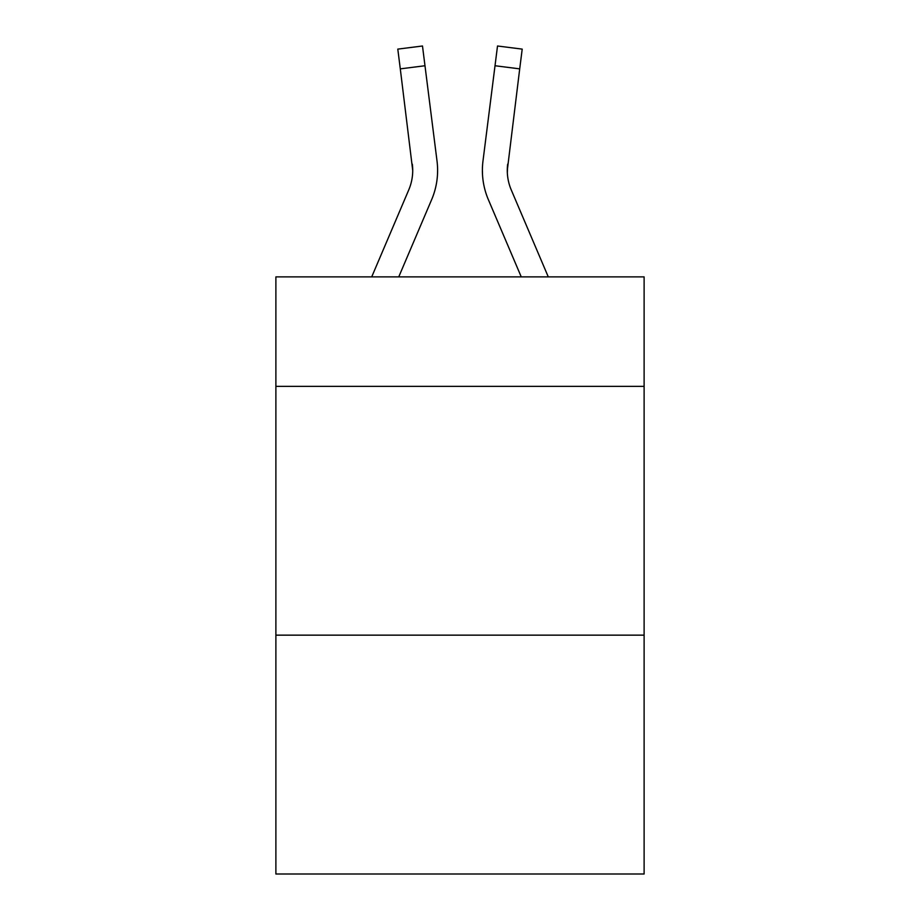 <?xml version="1.0" encoding="UTF-8"?>
<svg xmlns="http://www.w3.org/2000/svg" width="920" height="920" viewBox="0 0 920 920"><rect width="100%" height="100%" fill="white"/><g stroke="black" fill="none" stroke-linecap="round" stroke-linejoin="round"><path stroke-width="1.38" d="M644.115 386.354L644.115 276.885L275.885 276.885L275.885 386.354L644.115 386.354L644.115 874L275.885 874L275.885 386.354M644.115 635.156L275.885 635.156M431.641 199.64L398.751 276.885L431.641 199.64A74.635 74.635 -40.4 0 0 437.023 161.046L424.982 65.745L400.292 68.862L397.796 49.116L422.487 46L424.982 65.745M371.714 276.885L408.756 189.888A49.761 49.761 -11.7 0 0 412.723 170.487L400.292 68.862M437.517 174.018L437.609 170.729M436.643 158.056L437.023 161.046L436.643 158.056M548.285 276.885L511.244 189.888A49.761 49.761 11.7 0 1 507.276 170.487L519.708 68.862L495.017 65.745L497.513 46L522.203 49.116L497.513 46L522.203 49.116L497.513 46L522.203 49.116L497.513 46L522.203 49.116L497.513 46L522.203 49.116L519.708 68.862M488.359 199.64L521.249 276.885L488.359 199.64A74.635 74.635 40.4 0 1 482.977 161.046L495.017 65.745M507.334 172.833L507.667 164.162A49.761 49.761 40.4 0 0 511.244 189.888A49.761 49.761 40.4 0 1 507.276 170.487L507.667 164.162M408.756 189.888A49.761 49.761 -40.4 0 0 412.723 170.487A49.761 49.761 -40.4 0 1 408.756 189.888A49.761 49.761 -40.4 0 0 412.723 170.487A49.761 49.761 -40.4 0 1 408.756 189.888A49.761 49.761 -40.4 0 0 412.723 170.487A49.761 49.761 -40.4 0 1 408.756 189.888A49.761 49.761 -40.4 0 0 412.723 170.487A49.761 49.761 -40.4 0 1 408.756 189.888A49.761 49.761 -40.4 0 0 412.723 170.487A49.761 49.761 -40.4 0 1 408.756 189.888A49.761 49.761 -40.4 0 0 412.723 170.487A49.761 49.761 -40.4 0 1 408.756 189.888A49.761 49.761 -40.4 0 0 412.723 170.487A49.761 49.761 -40.4 0 1 408.756 189.888A49.761 49.761 -40.4 0 0 412.723 170.487A49.761 49.761 -40.4 0 1 408.756 189.888A49.761 49.761 -40.4 0 0 412.723 170.487A49.761 49.761 -40.4 0 1 408.756 189.888A49.761 49.761 -40.4 0 0 412.723 170.487A49.761 49.761 -40.4 0 1 408.756 189.888A49.761 49.761 -40.4 0 0 412.723 170.487A49.761 49.761 -40.4 0 1 408.756 189.888A49.761 49.761 -40.4 0 0 412.723 170.487A49.761 49.761 -40.4 0 1 408.756 189.888A49.761 49.761 -40.4 0 0 412.723 170.487A49.761 49.761 -40.4 0 1 408.756 189.888A49.761 49.761 -40.4 0 0 412.723 170.487A49.761 49.761 -40.4 0 1 408.756 189.888A49.761 49.761 -40.4 0 0 412.723 170.487A49.761 49.761 -40.4 0 1 408.756 189.888A49.761 49.761 -40.4 0 0 412.723 170.487A49.761 49.761 -40.4 0 1 408.756 189.888A49.761 49.761 -40.4 0 0 412.723 170.487A49.761 49.761 -40.4 0 1 408.756 189.888A49.761 49.761 -40.4 0 0 412.723 170.487A49.761 49.761 -40.4 0 1 408.756 189.888A49.761 49.761 -40.4 0 0 412.723 170.487A49.761 49.761 -40.4 0 1 408.756 189.888A49.761 49.761 -40.4 0 0 412.723 170.487A49.761 49.761 -40.4 0 1 408.756 189.888A49.761 49.761 -40.4 0 0 412.723 170.487A49.761 49.761 -40.4 0 1 408.756 189.888A49.761 49.761 -40.4 0 0 412.723 170.487A49.761 49.761 -40.4 0 1 408.756 189.888A49.761 49.761 -40.4 0 0 412.723 170.487A49.761 49.761 -40.4 0 1 408.756 189.888A49.761 49.761 -40.4 0 0 412.723 170.487A49.761 49.761 -40.4 0 1 408.756 189.888A49.761 49.761 -40.4 0 0 412.723 170.487A49.761 49.761 -40.4 0 1 408.756 189.888A49.761 49.761 -40.4 0 0 412.723 170.487A49.761 49.761 -40.4 0 1 408.756 189.888A49.761 49.761 -40.4 0 0 412.723 170.487A49.761 49.761 -40.4 0 1 408.756 189.888A49.761 49.761 -40.4 0 0 412.723 170.487A49.761 49.761 -40.4 0 1 408.756 189.888A49.761 49.761 -40.4 0 0 412.723 170.487A49.761 49.761 -40.4 0 1 408.756 189.888A49.761 49.761 -40.4 0 0 412.723 170.487A49.761 49.761 -40.4 0 1 408.756 189.888A49.761 49.761 -40.4 0 0 412.723 170.487A49.761 49.761 -40.4 0 1 408.756 189.888A49.761 49.761 -40.4 0 0 412.332 164.162L412.723 170.487M511.244 189.888A49.761 49.761 40.4 0 1 507.276 170.487A49.761 49.761 40.4 0 0 511.244 189.888A49.761 49.761 40.4 0 1 507.276 170.487A49.761 49.761 40.4 0 0 511.244 189.888A49.761 49.761 40.4 0 1 507.276 170.487A49.761 49.761 40.4 0 0 511.244 189.888A49.761 49.761 40.4 0 1 507.276 170.487A49.761 49.761 40.4 0 0 511.244 189.888A49.761 49.761 40.4 0 1 507.276 170.487A49.761 49.761 40.4 0 0 511.244 189.888A49.761 49.761 40.4 0 1 507.276 170.487A49.761 49.761 40.4 0 0 511.244 189.888A49.761 49.761 40.4 0 1 507.276 170.487A49.761 49.761 40.4 0 0 511.244 189.888A49.761 49.761 40.4 0 1 507.276 170.487A49.761 49.761 40.4 0 0 511.244 189.888A49.761 49.761 40.4 0 1 507.276 170.487A49.761 49.761 40.4 0 0 511.244 189.888A49.761 49.761 40.4 0 1 507.276 170.487A49.761 49.761 40.4 0 0 511.244 189.888A49.761 49.761 40.4 0 1 507.276 170.487A49.761 49.761 40.4 0 0 511.244 189.888A49.761 49.761 40.4 0 1 507.276 170.487A49.761 49.761 40.4 0 0 511.244 189.888A49.761 49.761 40.4 0 1 507.276 170.487A49.761 49.761 40.4 0 0 511.244 189.888A49.761 49.761 40.4 0 1 507.276 170.487A49.761 49.761 40.4 0 0 511.244 189.888A49.761 49.761 40.4 0 1 507.276 170.487A49.761 49.761 40.4 0 0 511.244 189.888A49.761 49.761 40.4 0 1 507.276 170.487A49.761 49.761 40.4 0 0 511.244 189.888A49.761 49.761 40.4 0 1 507.276 170.487A49.761 49.761 40.4 0 0 511.244 189.888A49.761 49.761 40.4 0 1 507.276 170.487A49.761 49.761 40.4 0 0 511.244 189.888A49.761 49.761 40.4 0 1 507.276 170.487A49.761 49.761 40.4 0 0 511.244 189.888A49.761 49.761 40.4 0 1 507.276 170.487A49.761 49.761 40.4 0 0 511.244 189.888A49.761 49.761 40.4 0 1 507.276 170.487A49.761 49.761 40.4 0 0 511.244 189.888A49.761 49.761 40.4 0 1 507.276 170.487A49.761 49.761 40.4 0 0 511.244 189.888A49.761 49.761 40.4 0 1 507.276 170.487A49.761 49.761 40.4 0 0 511.244 189.888A49.761 49.761 40.4 0 1 507.276 170.487A49.761 49.761 40.4 0 0 511.244 189.888A49.761 49.761 40.4 0 1 507.276 170.487A49.761 49.761 40.4 0 0 511.244 189.888A49.761 49.761 40.4 0 1 507.276 170.487A49.761 49.761 40.4 0 0 511.244 189.888A49.761 49.761 40.4 0 1 507.276 170.487A49.761 49.761 40.4 0 0 511.244 189.888A49.761 49.761 40.4 0 1 507.276 170.487A49.761 49.761 40.4 0 0 511.244 189.888A49.761 49.761 40.4 0 1 507.276 170.487A49.761 49.761 40.4 0 0 511.244 189.888A49.761 49.761 40.4 0 1 507.276 170.487A49.761 49.761 40.4 0 0 511.244 189.888A49.761 49.761 40.4 0 1 507.276 170.487M437.609 170.361L437.517 174.041L437.609 170.361M482.482 174.041L482.39 170.361M522.203 49.116L497.513 46M397.796 49.116L422.487 46"/></g></svg>
